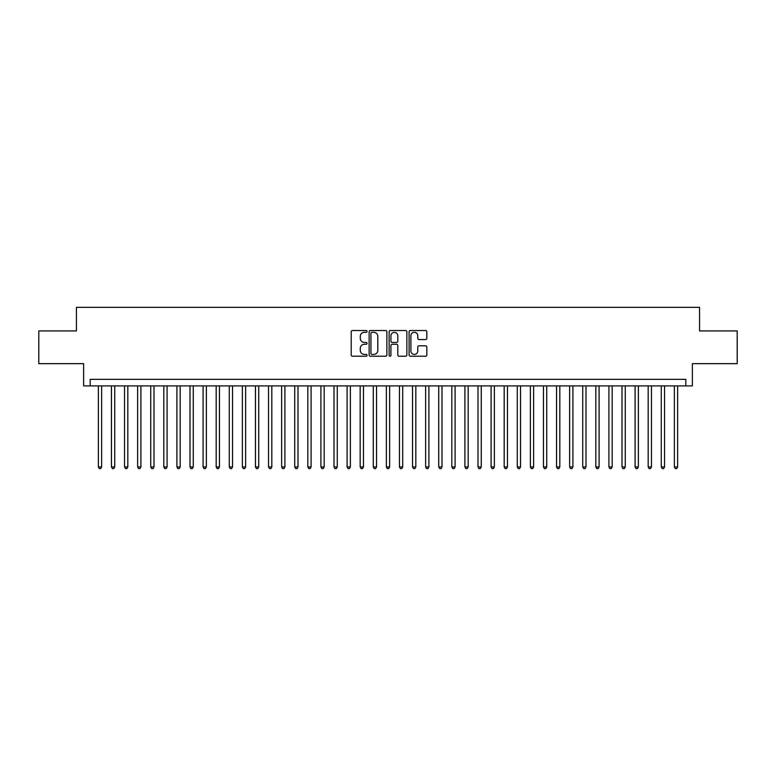 <?xml version="1.0" encoding="UTF-8"?>
<svg xmlns="http://www.w3.org/2000/svg" width="776" height="776" viewBox="0 0 776 776"><rect width="100%" height="100%" fill="white"/><g stroke="black" fill="none" stroke-linecap="round" stroke-linejoin="round"><path stroke-width="1.16" d="M367.058 331.41A0.902 0.902 0 0 0 366.156 330.508L352.508 330.508A1.28 1.28 0 0 0 351.218 331.798L351.218 354.923A1.28 1.28 0 0 0 352.508 356.213L366.156 356.213A0.902 0.902 0 0 0 367.058 355.311A0.902 0.902 0 0 0 366.156 354.409L364.39 354.409A4.113 4.113 0 0 1 360.277 350.296L360.277 348.375A4.113 4.113 0 0 1 364.39 344.263L366.156 344.263A0.902 0.902 0 0 0 367.058 343.361A0.902 0.902 0 0 0 366.156 342.459L364.39 342.459A4.113 4.113 0 0 1 360.277 338.346L360.277 336.425A4.113 4.113 0 0 1 364.39 332.312L366.156 332.312A0.902 0.902 0 0 0 367.058 331.41M425.549 339.568A1.28 1.28 0 0 0 426.839 338.287L426.839 331.798A1.28 1.28 0 0 0 425.549 330.508L410.388 330.508A1.28 1.28 0 0 0 409.107 331.798L409.107 354.923A1.28 1.28 0 0 0 410.388 356.213L425.549 356.213A1.28 1.28 0 0 0 426.839 354.923L426.839 347.085A1.28 1.28 0 0 0 425.549 345.805L419.059 345.805A1.28 1.28 0 0 0 417.779 347.085L417.779 350.975A3.434 3.434 0 0 1 414.345 354.409A3.434 3.434 0 0 1 410.902 350.975L410.902 335.746A3.434 3.434 0 0 1 414.345 332.312A3.434 3.434 0 0 1 417.779 335.746L417.779 338.287A1.28 1.28 0 0 0 419.059 339.568L425.549 339.568M685.819 385.905L692.367 385.905L692.367 363.653L737.2 363.653L737.2 330.925L699.564 330.925L699.564 307.364L76.436 307.364L76.436 330.925L38.8 330.925L38.8 363.653L83.633 363.653L83.633 385.905L685.819 385.905L685.819 379.357L90.181 379.357L90.181 385.905M386.875 331.798A1.28 1.28 0 0 0 385.594 330.508L370.424 330.508A1.28 1.28 0 0 0 369.143 331.798L369.143 354.923A1.28 1.28 0 0 0 370.424 356.213L385.594 356.213A1.28 1.28 0 0 0 386.875 354.923L386.875 331.798M390.406 330.508L405.576 330.508A1.28 1.28 0 0 1 406.857 331.798L406.857 354.923A1.28 1.28 0 0 1 405.576 356.213L399.087 356.213A1.28 1.28 0 0 1 397.797 354.923L397.797 345.543A1.28 1.28 0 0 0 396.517 344.263L392.21 344.263A1.28 1.28 0 0 0 390.92 345.543L390.92 355.311A0.902 0.902 0 0 1 390.027 356.213A0.902 0.902 0 0 1 389.125 355.311L389.125 331.798A1.28 1.28 0 0 1 390.406 330.508M371.84 332.312A0.902 0.902 0 0 0 370.938 333.205L370.938 353.507A0.902 0.902 0 0 0 371.84 354.409L373.702 354.409A4.113 4.113 0 0 0 377.815 350.296L377.815 336.425A4.113 4.113 0 0 0 373.702 332.312L371.84 332.312M397.797 335.814A3.434 3.434 0 0 0 394.363 332.37A3.434 3.434 0 0 0 390.92 335.814L390.92 341.178A1.28 1.28 0 0 0 392.21 342.459L396.517 342.459A1.28 1.28 0 0 0 397.797 341.178L397.797 335.814M98.368 385.905L98.368 466.939L101.637 466.939L101.637 385.905M101.637 466.939L100.657 468.636L99.347 468.636L98.368 466.939M111.453 385.905L111.453 466.939L114.732 466.939L114.732 385.905M114.732 466.939L113.742 468.636L112.433 468.636L111.453 466.939M124.548 385.905L124.548 466.939L127.817 466.939L127.817 385.905M127.817 466.939L126.837 468.636L125.528 468.636L124.548 466.939M137.633 385.905L137.633 466.939L140.912 466.939L140.912 385.905M140.912 466.939L139.922 468.636L138.623 468.636L137.633 466.939M150.728 385.905L150.728 466.939L153.997 466.939L153.997 385.905M153.997 466.939L153.017 468.636L151.708 468.636L150.728 466.939M163.814 385.905L163.814 466.939L167.092 466.939L167.092 385.905M167.092 466.939L166.112 468.636L164.803 468.636L163.814 466.939M176.909 385.905L176.909 466.939L180.178 466.939L180.178 385.905M180.178 466.939L179.198 468.636L177.888 468.636L176.909 466.939M190.004 385.905L190.004 466.939L193.273 466.939L193.273 385.905M193.273 466.939L192.293 468.636L190.983 468.636L190.004 466.939M203.089 385.905L203.089 466.939L206.368 466.939L206.368 385.905M206.368 466.939L205.378 468.636L204.069 468.636L203.089 466.939M216.184 385.905L216.184 466.939L219.453 466.939L219.453 385.905M219.453 466.939L218.473 468.636L217.164 468.636L216.184 466.939M229.269 385.905L229.269 466.939L232.548 466.939L232.548 385.905M232.548 466.939L231.568 468.636L230.259 468.636L229.269 466.939M242.364 385.905L242.364 466.939L245.633 466.939L245.633 385.905M245.633 466.939L244.653 468.636L243.344 468.636L242.364 466.939M255.459 385.905L255.459 466.939L258.728 466.939L258.728 385.905M258.728 466.939L257.748 468.636L256.439 468.636L255.459 466.939M268.545 385.905L268.545 466.939L271.813 466.939L271.813 385.905M271.813 466.939L270.834 468.636L269.524 468.636L268.545 466.939M281.639 385.905L281.639 466.939L284.908 466.939L284.908 385.905M284.908 466.939L283.929 468.636L282.619 468.636L281.639 466.939M294.725 385.905L294.725 466.939L298.003 466.939L298.003 385.905M298.003 466.939L297.014 468.636L295.704 468.636L294.725 466.939M307.82 385.905L307.82 466.939L311.089 466.939L311.089 385.905M311.089 466.939L310.109 468.636L308.8 468.636L307.82 466.939M320.905 385.905L320.905 466.939L324.184 466.939L324.184 385.905M324.184 466.939L323.204 468.636L321.894 468.636L320.905 466.939M334 385.905L334 466.939L337.269 466.939L337.269 385.905M337.269 466.939L336.289 468.636L334.98 468.636L334 466.939M347.095 385.905L347.095 466.939L350.364 466.939L350.364 385.905M350.364 466.939L349.384 468.636L348.075 468.636L347.095 466.939M360.18 385.905L360.18 466.939L363.459 466.939L363.459 385.905M363.459 466.939L362.47 468.636L361.16 468.636L360.18 466.939M373.275 385.905L373.275 466.939L376.544 466.939L376.544 385.905M376.544 466.939L375.565 468.636L374.255 468.636L373.275 466.939M386.361 385.905L386.361 466.939L389.639 466.939L389.639 385.905M389.639 466.939L388.65 468.636L387.35 468.636L386.361 466.939M399.456 385.905L399.456 466.939L402.725 466.939L402.725 385.905M402.725 466.939L401.745 468.636L400.435 468.636L399.456 466.939M412.541 385.905L412.541 466.939L415.82 466.939L415.82 385.905M415.82 466.939L414.84 468.636L413.53 468.636L412.541 466.939M425.636 385.905L425.636 466.939L428.905 466.939L428.905 385.905M428.905 466.939L427.925 468.636L426.616 468.636L425.636 466.939M438.731 385.905L438.731 466.939L442 466.939L442 385.905M442 466.939L441.02 468.636L439.711 468.636L438.731 466.939M451.816 385.905L451.816 466.939L455.095 466.939L455.095 385.905M455.095 466.939L454.105 468.636L452.796 468.636L451.816 466.939M464.911 385.905L464.911 466.939L468.18 466.939L468.18 385.905M468.18 466.939L467.2 468.636L465.891 468.636L464.911 466.939M477.997 385.905L477.997 466.939L481.275 466.939L481.275 385.905M481.275 466.939L480.295 468.636L478.986 468.636L477.997 466.939M491.092 385.905L491.092 466.939L494.36 466.939L494.36 385.905M494.36 466.939L493.381 468.636L492.071 468.636L491.092 466.939M504.187 385.905L504.187 466.939L507.455 466.939L507.455 385.905M507.455 466.939L506.476 468.636L505.166 468.636L504.187 466.939M517.272 385.905L517.272 466.939L520.541 466.939L520.541 385.905M520.541 466.939L519.561 468.636L518.252 468.636L517.272 466.939M530.367 385.905L530.367 466.939L533.636 466.939L533.636 385.905M533.636 466.939L532.656 468.636L531.347 468.636L530.367 466.939M543.452 385.905L543.452 466.939L546.731 466.939L546.731 385.905M546.731 466.939L545.741 468.636L544.432 468.636L543.452 466.939M556.547 385.905L556.547 466.939L559.816 466.939L559.816 385.905M559.816 466.939L558.836 468.636L557.527 468.636L556.547 466.939M569.632 385.905L569.632 466.939L572.911 466.939L572.911 385.905M572.911 466.939L571.931 468.636L570.622 468.636L569.632 466.939M582.727 385.905L582.727 466.939L585.996 466.939L585.996 385.905M585.996 466.939L585.017 468.636L583.707 468.636L582.727 466.939M595.822 385.905L595.822 466.939L599.091 466.939L599.091 385.905M599.091 466.939L598.112 468.636L596.802 468.636L595.822 466.939M608.908 385.905L608.908 466.939L612.186 466.939L612.186 385.905M612.186 466.939L611.197 468.636L609.887 468.636L608.908 466.939M622.003 385.905L622.003 466.939L625.272 466.939L625.272 385.905M625.272 466.939L624.292 468.636L622.982 468.636L622.003 466.939M635.088 385.905L635.088 466.939L638.367 466.939L638.367 385.905M638.367 466.939L637.377 468.636L636.077 468.636L635.088 466.939M648.183 385.905L648.183 466.939L651.452 466.939L651.452 385.905M651.452 466.939L650.472 468.636L649.163 468.636L648.183 466.939M661.268 385.905L661.268 466.939L664.547 466.939L664.547 385.905M664.547 466.939L663.567 468.636L662.258 468.636L661.268 466.939M674.363 385.905L674.363 466.939L677.632 466.939L677.632 385.905M677.632 466.939L676.653 468.636L675.343 468.636L674.363 466.939"/></g></svg>
